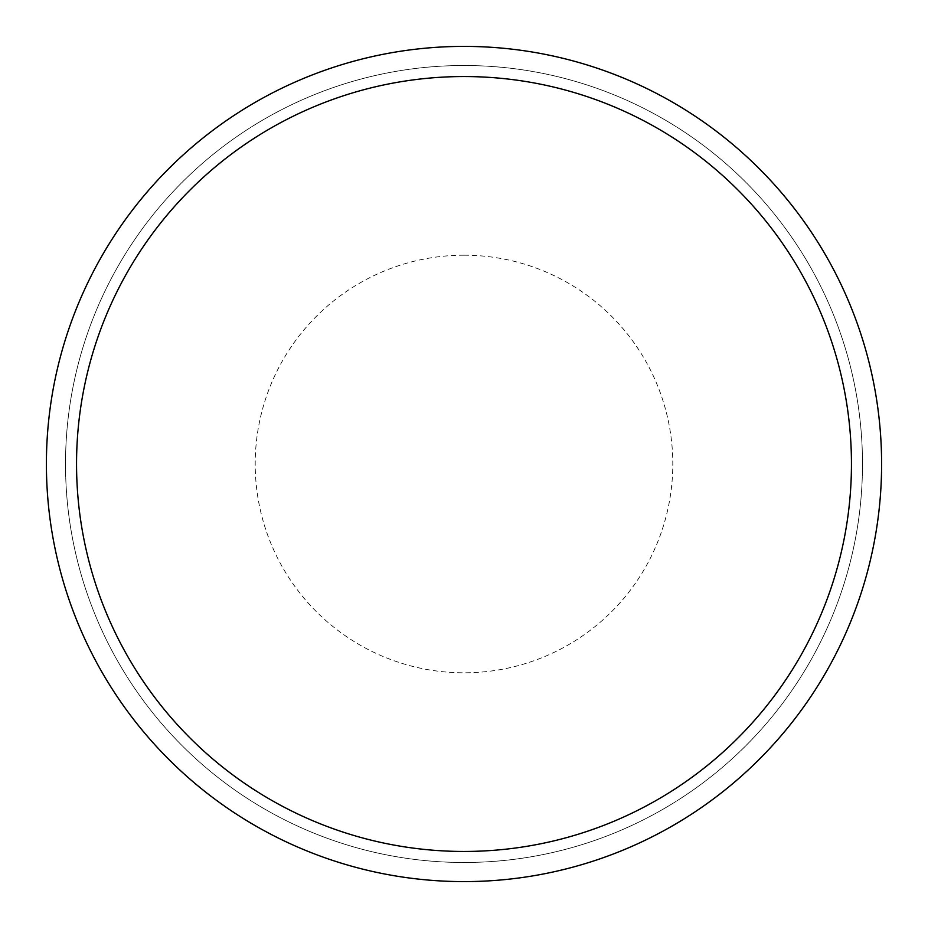 <?xml version="1.0" encoding="UTF-8"?>
<svg xmlns="http://www.w3.org/2000/svg" width="928" height="928" viewBox="0 0 928 928"><rect width="100%" height="100%" fill="white"/><g stroke="black" fill="none" stroke-linecap="round" stroke-linejoin="round"><path stroke-width="0.7" stroke-dasharray="4.64 3.48" d="M464 65.505A398.495 398.495 0 0 1 862.495 464A398.495 398.495 0 0 1 464 862.495A398.495 398.495 0 0 1 65.505 464A398.495 398.495 0 0 1 464 65.505A398.495 398.495 0 0 1 862.495 464A398.495 398.495 0 0 1 464 862.495A398.495 398.495 0 0 1 65.505 464A398.495 398.495 0 0 1 464 65.505M464 46.4A417.6 417.6 0 0 1 881.6 464A417.6 417.6 0 0 1 464 881.6A417.6 417.6 0 0 1 46.4 464A417.6 417.6 0 0 1 464 46.4M464 65.517A398.483 398.483 0 0 1 862.483 464A398.483 398.483 0 0 1 464 862.483A398.483 398.483 0 0 1 65.517 464A398.483 398.483 0 0 1 464 65.517M464 255.2A208.8 208.8 0 0 1 672.8 464A208.8 208.8 0 0 1 464 672.8A208.8 208.8 0 0 1 255.2 464A208.8 208.8 0 0 1 464 255.2"/><path stroke-width="1.39" d="M464 46.4A417.6 417.6 0 0 1 881.6 464A417.6 417.6 0 0 1 464 881.6A417.6 417.6 0 0 1 46.4 464A417.6 417.6 0 0 1 464 46.4M464 76.548A387.452 387.452 0 0 1 851.452 464A387.452 387.452 0 0 1 464 851.452A387.452 387.452 0 0 1 76.548 464A387.452 387.452 0 0 1 464 76.548"/></g></svg>
